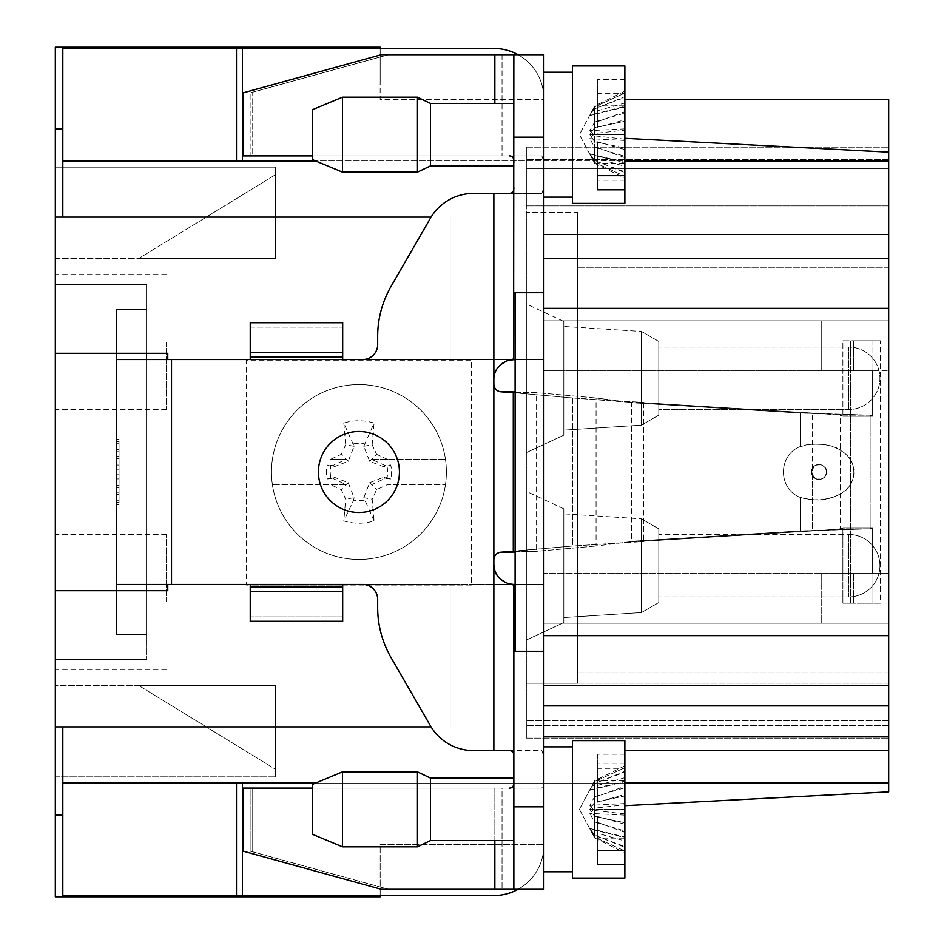 <?xml version="1.0" encoding="UTF-8"?>
<svg xmlns="http://www.w3.org/2000/svg" width="944" height="944" viewBox="0 0 944 944"><rect width="100%" height="100%" fill="white"/><g stroke="black" fill="none" stroke-linecap="round" stroke-linejoin="round"><path stroke-width="0.71" stroke-dasharray="4.72 3.54" d="M543.838 809.338L543.838 871.808L543.838 809.338M315.508 783.107L543.838 783.107L543.838 584.442L167.772 584.442L167.772 590.696L55.318 590.696L55.318 726.88L450.135 726.88L62.823 726.88L62.823 814.967L62.823 726.88L62.823 783.107L888.682 783.107L888.682 635.678L543.838 635.678L543.838 781.396L541.927 788.098L252.721 788.098L252.721 851.818L250.136 851.146L388.527 889.307L252.721 851.818L252.721 788.098L250.136 788.098L250.136 851.146L250.136 788.098L243.104 788.098L243.104 851.146L381.329 889.307L543.838 889.307L543.838 292.711L543.838 651.289L513.855 651.289L513.855 584.442L543.838 584.442L543.838 573.197L543.838 685.651L888.682 685.651L543.838 685.651L543.838 573.197L577.575 573.197L577.575 370.803L577.575 683.232L577.575 212.365L577.575 370.803L577.575 212.365L526.351 212.365L526.351 725.629L526.351 205.875L526.351 212.365L577.575 212.365L577.575 683.232L526.351 683.232L577.575 683.232L577.575 573.197L888.682 573.197L853.683 573.197L872.94 573.197L872.94 603.192L853.683 603.192L853.683 573.197L543.838 573.197L543.838 584.442L450.135 584.442L450.135 726.88L450.135 584.442L167.772 584.442L167.772 590.696L167.772 584.442L116.537 584.442L116.537 590.696L146.532 590.696L146.532 584.442L146.532 590.696L167.772 590.696L116.537 590.696L116.537 634.427L116.537 309.573L146.532 309.573L116.537 309.573L116.537 634.427L116.537 590.696L55.318 590.696L55.318 659.408L55.318 284.592L55.318 353.304L55.318 284.592L55.318 353.304L116.537 353.304L116.537 359.558L146.532 359.558L146.532 353.304L116.537 353.304L146.532 353.304L146.532 359.558L116.537 359.558L171.513 359.558L171.513 584.442L250.231 584.442L250.231 585.068L342.684 585.068L342.684 584.442L250.231 584.442L250.231 621.27L250.231 591.31L342.684 591.31L342.684 621.27L250.231 621.27L250.231 584.442L493.865 584.442L493.865 564.453L493.865 584.442L362.673 584.442A14.998 14.998 0 0 1 377.671 599.44L377.671 607.641A99.958 99.958 0 0 0 391.064 657.614L430.322 725.629A49.973 49.973 0 0 0 473.605 750.622L541.915 750.622L543.838 756.616L541.915 750.622L473.605 750.622L508.379 750.622C512.25 750.433 514.079 752.427 513.855 756.616L513.855 889.307L513.855 651.289L515.105 651.289L515.105 359.558L543.838 359.558L493.865 359.558L493.865 384.114L493.865 359.558L362.673 359.558L493.865 359.558L493.865 193.378L473.605 193.378A49.973 49.973 0 0 0 430.322 218.371L391.064 286.386A99.958 99.958 0 0 0 377.671 336.359L377.671 344.56A14.998 14.998 0 0 1 362.673 359.558L171.513 359.558M312.511 788.098L541.927 788.098L502.043 788.098L502.043 889.307L502.043 788.098L243.104 788.098L494.857 788.098L494.857 889.307L381.329 889.307L543.838 889.307L543.838 651.289L515.105 651.289L543.838 651.289M872.94 603.192L872.94 573.197L888.682 573.197L543.838 573.197L821.209 573.197L821.209 623.182L821.209 573.197L853.683 573.197L853.683 603.192L880.398 603.192L842.886 603.192L842.886 527.743L842.886 603.192L853.683 603.192L842.886 603.192L850.674 603.192L850.674 340.808L880.398 340.808L853.683 340.808L872.94 340.808L872.94 370.803L872.94 340.808L880.398 340.808L880.398 603.192L872.94 603.192M888.682 736.875L543.838 736.875L888.682 736.875L543.838 736.875L543.838 584.442L543.838 623.182L888.682 623.182L543.838 623.182L888.682 623.182L888.682 320.818L888.682 623.182L888.682 573.197L888.682 623.182L543.838 623.182L543.838 98.424A49.973 49.973 0 0 0 493.865 48.451A49.973 49.973 0 0 1 543.838 98.424L543.838 234.442L543.838 160.893L62.823 160.893L888.682 160.893L315.508 160.893M515.105 551.154L572.772 546.021L500.945 552.181C496.674 552.771 494.314 555.261 493.865 559.662L493.865 559.886C494.29 555.426 496.721 552.924 501.17 552.393L536.593 551.32L536.593 392.68L501.17 391.607C496.733 391.087 494.302 388.586 493.865 384.114L493.865 384.326C494.302 388.727 496.662 391.217 500.945 391.819L513.288 392.68L513.288 551.32L536.593 551.32L596.077 546.021L572.772 546.021L572.772 397.979L596.077 397.979L596.077 546.021L631.571 541.573L619.37 543.001L643.737 541.585L631.548 541.585L631.548 402.415L643.725 402.415L643.725 541.585L643.725 402.415L631.548 402.415L631.548 541.585L643.725 541.585L619.37 543.001L596.077 546.021L596.077 397.979L572.772 397.979L619.37 400.999L596.077 397.979L619.37 400.999L643.737 402.415L619.37 400.999L631.571 402.427L572.772 397.979L572.772 546.021L619.37 543.001L572.772 546.021L596.077 546.021L536.593 551.32L515.105 552.016M62.823 129.033L55.318 129.033L62.823 129.033L55.318 129.033L55.318 217.12L450.135 217.12L62.823 217.12L62.823 48.451L62.823 129.033L62.823 48.451L380.172 48.451L380.172 82.187L380.172 48.451L493.865 48.451L242.431 48.451L242.431 160.893L543.838 160.893L543.838 359.558L450.135 359.558L450.135 217.12L450.135 359.558L543.838 359.558L513.855 359.558L543.838 359.558L543.838 320.818L888.682 320.818L821.209 320.818L821.209 370.803L853.683 370.803L853.683 340.808L853.683 370.803L872.622 370.803L543.838 370.803L821.209 370.803L821.209 320.818L888.682 320.818L543.838 320.818L543.838 623.182L543.838 320.818L543.838 584.442L513.855 584.442C501.996 583.498 495.329 576.831 493.865 564.453L493.865 379.547C495.305 367.192 501.972 360.525 513.855 359.558L513.855 162.604C514.102 158.061 512.58 155.819 509.312 155.902L252.721 155.902L252.721 92.182L250.136 92.854L388.527 54.693L252.721 92.182L252.721 155.902L250.136 155.902L250.136 92.854L250.136 155.902L243.104 155.902L243.104 92.854L250.136 92.854L243.104 92.854L381.329 54.693L543.838 54.693L543.838 320.818L543.838 234.442L543.838 308.322L888.682 308.322L888.682 160.893L624.869 160.893M543.838 370.803L888.682 370.803L543.838 370.803M515.105 359.558L543.838 359.558L515.105 359.558L515.105 292.711L515.105 584.442L513.855 584.442L543.838 584.442L493.865 584.442L493.865 750.622L493.865 564.488M62.823 783.107L236.484 783.107L62.823 783.107L62.823 895.549L62.823 814.967L62.823 895.549L493.865 895.549A49.973 49.973 0 0 0 543.838 845.576L543.838 783.107L624.869 783.107L543.838 783.107L543.838 845.576A49.973 49.973 0 0 1 493.865 895.549L380.172 895.549L380.172 844.325L543.838 844.325L380.172 844.325L380.172 896.8L55.318 896.8L55.318 726.88L450.135 726.88L450.135 584.442L450.135 726.88L431.078 726.88M543.838 99.675L543.838 134.083L543.838 99.675L380.149 99.675L380.149 82.187L380.149 99.675L543.838 99.675M62.823 160.893L242.431 160.893M513.595 584.442L493.865 584.442L493.865 750.622M513.619 359.558L493.865 359.558L493.865 193.378L541.915 193.378L543.838 187.384L543.838 162.604L541.927 155.902L243.104 155.902L541.927 155.902L543.838 162.604L543.838 54.693L381.329 54.693L543.838 54.693L543.838 137.163L513.855 137.163M543.838 736.875L543.838 809.917L543.838 783.107L242.431 783.107L888.682 783.107L888.682 791.851L624.869 805.68M236.484 783.107L242.431 783.107L236.484 783.107L236.484 895.549M55.318 129.033L55.318 47.2L380.172 47.2L380.172 48.451L62.823 48.451L236.484 48.451L236.484 160.893M242.431 48.451L236.484 48.451M62.823 895.549L380.172 895.549L62.823 895.549M493.865 48.451A49.973 49.973 0 0 1 543.838 98.424A49.973 49.973 0 0 0 518.055 54.693M518.055 889.307A49.973 49.973 0 0 0 543.838 845.576A49.973 49.973 0 0 1 493.865 895.549M242.431 783.107L242.431 895.549M526.351 168.398L526.351 205.875L526.351 159.642L526.351 168.398L888.682 168.398L888.682 147.158L888.682 205.875L526.351 205.875L888.682 205.875L888.682 370.803L888.682 168.398L526.351 168.398M526.351 147.158L526.351 159.642L526.351 147.158L888.682 147.158L526.351 147.158M526.351 738.125L526.351 725.629L526.351 738.125L888.682 738.125L888.682 725.629L888.682 738.125L526.351 738.125M526.351 452.636L526.351 303.956L526.351 452.636L526.351 303.956L526.351 452.636L526.351 303.956L526.351 452.636L563.828 435.16L563.828 321.432L563.828 435.16L563.828 321.432L563.828 435.16L526.351 452.636L563.828 435.16L563.828 321.432L563.828 435.16M526.351 640.044L526.351 491.364L526.351 640.044L526.351 491.364L526.351 640.044L526.351 491.364L526.351 640.044L563.828 622.568L563.828 508.84L563.828 622.568L526.351 640.044L563.828 622.568L563.828 508.84L563.828 622.568M563.828 617.553L563.828 513.855L563.828 617.553L563.828 513.855L563.828 617.553L563.828 513.855L563.828 617.553L641.472 612.562L641.472 518.858L641.472 612.562L563.828 617.553L641.472 612.562L641.472 518.858L641.472 612.562L641.472 518.858L641.472 612.562L658.782 602.567L658.782 528.852L658.782 602.567L641.472 612.562L658.782 602.567L658.782 528.852L658.782 602.567M658.782 596.938L658.782 534.469L658.782 596.938L658.782 534.469L658.782 596.938L658.782 534.469L658.782 596.938L848.703 596.938L658.782 596.938L848.703 596.938L848.703 534.469L848.703 596.938A31.235 31.235 0 0 0 879.938 565.704A31.235 31.235 0 0 0 848.703 534.469L658.782 534.469M563.828 430.145L563.828 326.447L563.828 430.145L563.828 326.447L563.828 430.145L563.828 326.447L563.828 430.145L641.472 425.142L641.472 331.438L641.472 425.142L641.472 331.438L641.472 425.142L563.828 430.145L641.472 425.142L641.472 331.438L641.472 425.142L658.782 415.148L658.782 341.433L658.782 415.148L658.782 341.433L658.782 415.148L641.472 425.142L658.782 415.148L658.782 341.433L658.782 415.148M658.782 347.062L658.782 409.531L658.782 347.062L658.782 409.531L658.782 347.062L658.782 409.531L658.782 347.062L848.703 347.062L658.782 347.062L848.703 347.062L848.703 409.531L848.703 347.062A31.235 31.235 0 0 1 879.938 378.296A31.235 31.235 0 0 0 848.703 347.062A31.235 31.235 0 0 1 879.938 378.296A31.235 31.235 0 0 1 848.703 409.531L658.782 409.531L848.703 409.531A31.235 31.235 0 0 0 879.938 378.296A31.235 31.235 0 0 1 848.703 409.531L658.782 409.531M888.682 573.197L888.682 725.629L888.682 573.197M888.682 635.678L888.682 308.322M888.682 160.893L888.682 99.675M888.682 683.149L577.575 683.149L888.682 683.149M888.682 205.875L526.351 205.875L888.682 205.875M888.682 258.349L543.838 258.349L888.682 258.349L543.838 258.349L543.838 187.384L541.915 193.378L473.605 193.378A49.973 49.973 0 0 0 430.322 218.371L391.064 286.386A99.958 99.958 0 0 0 377.671 336.359L377.671 344.56A14.998 14.998 0 0 1 362.673 359.558A14.998 14.998 0 0 0 377.671 344.56L377.671 336.359A99.958 99.958 0 0 1 391.064 286.386L430.322 218.371A49.973 49.973 0 0 1 473.605 193.378L508.379 193.378C512.25 193.567 514.079 191.573 513.855 187.384L513.855 359.558C514.987 357.564 492.768 362.992 493.865 379.547L493.865 193.378M888.682 685.651L543.838 685.651M543.838 635.678L543.838 308.322M543.838 137.163L543.838 292.711L513.855 292.711L543.838 292.711L515.105 292.711L515.105 651.289L513.855 651.289M543.838 134.662L543.838 72.192L543.838 134.662M515.105 584.442L515.105 651.289M543.838 292.711L543.838 258.349M888.682 152.149L624.869 138.32M450.135 359.558L146.532 359.558L146.532 353.304L167.772 353.304L167.772 359.558L450.135 359.558L450.135 217.12L450.135 359.558M116.537 504.544L116.537 441.591L116.537 504.544L119.038 504.544L119.038 441.591L119.038 500.273L119.038 441.591L116.537 441.591L116.537 500.273L116.537 441.591L119.038 441.591L119.038 504.544M146.532 284.592L146.532 659.408L146.532 284.592L146.532 659.408L146.532 634.427L116.537 634.427L146.532 634.427L116.537 634.427L146.532 634.427L146.532 284.592L55.318 284.592L146.532 284.592M431.078 217.12L55.318 217.12L55.318 353.304L167.772 353.304L167.772 359.558L167.772 353.304L146.532 353.304M250.231 359.558L250.231 327.096L250.231 359.558L342.684 359.558L342.684 327.096L342.684 359.558L250.231 359.558L250.231 322.73L250.231 327.096L250.231 322.73L342.684 322.73L342.684 352.69L250.231 352.69M167.772 359.558L146.532 359.558M116.537 439.456L116.537 502.409L116.537 439.456L119.038 439.456L119.038 502.409L119.038 439.456M116.537 359.558L116.537 584.442L146.532 584.442L146.532 590.696M146.532 309.573L116.537 309.573L146.532 309.573M167.772 584.442L146.532 584.442M116.537 584.442L171.513 584.442M842.886 340.808L853.683 340.808L842.886 340.808L842.886 416.257L842.886 340.808L850.674 340.808L842.886 340.808M872.622 370.803L872.622 416.257L872.622 370.803M842.886 416.257L872.622 416.257L842.886 416.257L840.396 415.183L840.396 528.817L870.132 528.817L870.132 415.183L872.622 416.257L870.132 415.183L840.396 415.183L870.132 415.183L800.288 413.071L800.288 446.559L812.052 444.093L824.584 444.494L836.419 447.763L846.284 454.123L851.405 460.92L853.612 467.363L853.931 474.443L852.562 480.413L848.703 487.257L840.974 493.913L831.039 498.137L818.743 500.049L806.388 499.116L800.288 497.441L800.288 530.929L870.132 528.817L872.622 527.743L872.622 573.197L872.622 527.743L842.886 527.743L872.622 527.743L870.132 528.817L840.396 528.817L842.886 527.743L840.396 528.817L840.396 415.183L842.886 416.257M250.231 591.31L250.231 585.068L246.478 585.068L246.478 360.183L471.375 360.183L471.375 585.068L366.956 585.068A14.998 14.998 0 0 1 377.671 599.44L377.671 607.641A99.958 99.958 0 0 0 391.064 657.614L430.322 725.629A49.973 49.973 0 0 0 473.605 750.622A49.973 49.973 0 0 1 430.322 725.629L391.064 657.614A99.958 99.958 0 0 1 377.671 607.641L377.671 599.44A14.998 14.998 0 0 0 362.673 584.442A14.998 14.998 0 0 1 366.956 585.068L342.684 585.068L342.684 591.31M342.684 616.904L342.684 584.442L342.684 621.27L342.684 616.904L250.231 616.904L342.684 616.904M783.437 472A26.762 24.461 90 0 1 800.288 446.559L800.288 413.071L820.572 413.543L840.396 415.183L820.572 413.543L870.132 415.183L870.132 528.817L820.572 530.457L840.396 528.817L820.572 530.457L800.288 530.929L820.572 530.457L812.465 530.929L812.465 469.133L815.675 465.416L819.274 464.507L822.696 465.333L826.212 468.908L826.696 473.77L824.206 477.676L821.941 478.997L816.985 479.151L814.92 478.089L812.465 474.867L815.675 478.584L820.454 479.399L824.702 477.227L826.897 472.59L825.799 468.153L821.941 465.003L816.985 464.849L814.92 465.911L812.465 469.133L812.465 413.071L820.572 413.543L800.288 413.071L812.465 413.071L812.465 530.929L800.288 530.929L800.288 497.441A26.762 24.461 90 0 1 783.437 472A26.762 24.461 90 0 0 800.288 497.441L812.052 499.907L824.584 499.506L836.419 496.237L846.284 489.877L851.405 483.08L853.612 476.637L853.931 469.557L852.562 463.587L848.703 456.743L840.974 450.087L831.039 445.863L818.743 443.951L806.388 444.884L800.288 446.559A26.762 24.461 90 0 0 783.437 472M643.714 402.722L812.465 413.071L643.714 402.722M631.548 402.722L800.288 413.071L631.548 402.722M643.714 541.278L812.465 530.929L643.714 541.278M631.548 541.278L800.288 530.929L631.548 541.278M513.855 809.338L513.855 840.573L513.855 809.338M501.842 580.43L506.928 583.215L513.855 584.442L513.855 781.396C514.091 785.951 512.58 788.181 509.312 788.098L541.927 788.098L543.838 781.396L543.838 889.307L513.855 889.307L513.855 781.396M513.855 134.662L513.855 165.896L513.855 134.662M494.857 889.307L513.855 889.307M515.105 391.984L536.593 392.68L596.077 397.979L536.593 392.68L513.288 392.68L572.772 397.979L515.105 392.846M494.786 570.471L495.718 572.866M497.771 576.336L499.093 577.929M243.104 851.146L250.136 851.146L243.104 851.146M342.684 352.69L342.684 357.056L250.231 357.056M342.684 359.558L342.684 357.056M116.537 492.272L116.537 449.592L116.537 492.272L119.038 492.272L119.038 449.592L119.038 492.272L116.537 492.272M116.537 485.334L116.537 456.53L116.537 485.334L119.038 485.334L119.038 456.53L119.038 485.334L116.537 485.334M116.537 478.938L116.537 462.926L116.537 478.938L119.038 478.938L119.038 462.926L119.038 478.938L116.537 478.938M116.537 449.592L119.038 449.592L116.537 449.592M116.537 469.864L119.038 469.864L116.537 469.864M116.537 472L119.038 472L119.038 494.408L119.038 451.728L119.038 472L116.537 472L116.537 451.728L116.537 494.408L116.537 472L119.038 472L116.537 472M116.537 456.53L119.038 456.53L116.537 456.53M116.537 462.926L119.038 462.926L116.537 462.926M513.855 778.104L430.476 778.104L430.476 840.573L430.476 809.338L430.476 840.573L513.855 840.573M430.476 778.104L417.46 771.862L417.46 846.827L417.46 809.338L417.46 846.827L430.476 840.573M342.495 840.715L342.495 771.862L342.495 840.715M312.511 823.003L312.511 784.358L312.511 823.003M471.375 585.068L246.478 585.068L246.478 360.183L471.375 360.183L471.375 585.068M271.471 472A87.462 87.462 0 0 1 402.663 396.256A87.462 87.462 0 0 1 402.663 547.744A87.462 87.462 0 0 1 271.471 472A87.462 87.462 0 0 0 358.932 559.462A87.462 87.462 0 0 0 445.485 459.504A87.462 87.462 0 0 0 272.368 459.504A87.462 87.462 0 0 0 271.471 472M372.054 459.504L445.485 459.504L372.054 459.504L384.928 465.51L390.71 465.003L384.645 467.138L369.635 461.286L363.782 446.288L374.06 423.065A51.224 51.224 0 0 0 343.793 423.065L354.071 446.288L348.218 461.286L333.22 467.138L327.155 465.003A32.533 32.533 0 0 0 327.155 478.997L333.22 476.862L332.925 478.49L345.799 484.496L272.368 484.496L330.164 484.496L341.256 489.665L345.693 499.187L343.793 520.935A51.224 51.224 0 0 0 374.06 520.935L372.16 499.187L376.597 489.665L387.701 484.496L445.485 484.496L387.701 484.496M374.06 520.935L363.782 497.712L372.16 499.187M364.231 500.167A28.662 28.662 0 0 1 353.622 500.167L343.793 520.935M333.22 476.862L348.218 482.714L354.071 497.712L345.693 499.187M354.071 497.712L353.622 500.167M348.218 482.714L341.256 489.665M353.622 443.833A28.662 28.662 0 0 1 364.231 443.833M330.754 477.31A28.662 28.662 0 0 1 330.754 466.69M363.782 497.712L369.635 482.714L384.645 476.862L390.71 478.997A32.533 32.533 0 0 0 390.71 465.003M387.099 466.69A28.662 28.662 0 0 1 387.099 477.31M348.218 461.286L341.256 454.335L330.164 459.504L345.799 459.504L332.925 465.51L327.155 465.003M354.071 446.288L345.693 444.813L341.256 454.335M343.793 423.065L345.693 444.813M363.782 446.288L372.16 444.813L374.06 423.065M369.635 461.286L376.597 454.335L372.16 444.813M369.635 482.714L376.597 489.665M345.799 484.496L330.164 484.496M327.155 478.997L332.925 478.49M333.22 467.138L332.925 465.51M387.701 459.504L376.597 454.335M330.164 459.504L345.799 459.504M384.645 467.138L384.928 465.51M390.71 478.997L384.928 478.49L372.054 484.496M384.645 476.862L384.928 478.49M850.674 603.192L880.398 603.192L880.398 340.808L850.674 340.808L850.674 603.192M515.105 292.711L513.855 292.711M543.838 746.869L543.838 871.808L543.838 746.869L572.394 746.869L572.394 878.062L572.394 746.869M543.838 72.192L543.838 197.131L543.838 72.192L572.394 72.192L572.394 203.373L572.394 72.192M494.857 840.573L494.857 788.098L509.312 788.098M513.855 162.604L513.855 54.693M513.855 359.558L513.855 187.384M513.855 584.442L513.855 756.616M493.865 384.326L493.865 384.102C494.29 388.574 496.721 391.076 501.17 391.607M515.105 392.68L536.593 392.68L536.593 551.32L515.105 551.32M501.17 552.393C496.733 552.913 494.302 555.414 493.865 559.886L493.865 559.674M494.916 570.86L498.231 576.926L503.164 581.351L509.359 583.935M508.356 360.325L507.388 360.632M502.338 363.204L497.394 368.195L494.621 374.084L493.865 379.547M509.312 155.902L312.511 155.902M399.43 472A40.509 40.509 0 0 1 338.672 507.081A40.509 40.509 0 0 1 338.672 436.919A40.509 40.509 0 0 1 399.43 472M119.038 502.409L119.038 443.727L119.038 502.409L116.537 502.409L116.537 443.727L116.537 502.409L119.038 502.409M116.537 458.666L116.537 487.47L116.537 458.666L119.038 458.666L119.038 487.47L119.038 458.666L116.537 458.666M116.537 465.062L116.537 481.074L116.537 465.062L119.038 465.062L119.038 481.074L119.038 465.062L116.537 465.062M116.537 451.728L119.038 451.728L116.537 451.728M116.537 494.408L119.038 494.408L116.537 494.408M116.537 474.136L119.038 474.136L116.537 474.136M116.537 487.47L119.038 487.47L116.537 487.47M116.537 481.074L119.038 481.074L116.537 481.074M55.318 685.651L55.318 776.853L55.318 685.651L55.318 776.853L55.318 685.651L55.318 776.853L55.318 685.651L275.53 685.651L275.53 776.853L275.53 685.651L275.53 776.853L275.53 685.651L275.53 776.853L275.53 685.651L138.969 685.651L275.53 769.336L275.53 685.651L138.969 685.651L275.53 769.336L275.53 685.651L138.969 685.651L275.53 769.336L275.53 685.651L138.969 685.651L275.53 769.336L275.53 685.651L138.969 685.651L275.53 769.336L275.53 685.651L138.969 685.651L275.53 769.336L275.53 685.651L55.318 685.651M55.318 601.942L55.318 534.469L55.318 601.942M55.318 342.058L55.318 409.531L55.318 342.058M55.318 167.147L55.318 258.349L55.318 167.147L55.318 258.349L55.318 167.147L55.318 258.349L55.318 167.147L275.542 167.147L275.542 258.349L275.542 167.147L275.542 258.349L275.542 167.147L275.542 258.349L275.542 167.147L55.318 167.147M55.318 590.696L116.537 590.696M55.318 353.304L116.537 353.304M62.823 814.967L55.318 814.967M55.318 659.408L146.532 659.408L55.318 659.408M55.318 258.349L275.542 258.349L275.542 174.652L138.969 258.349L275.542 258.349L275.542 174.652L138.969 258.349L275.542 258.349L55.318 258.349M55.318 776.853L275.53 776.853L55.318 776.853M138.969 258.349L275.542 258.349L138.969 258.349L275.542 258.349L275.542 174.652L138.969 258.349L275.542 258.349L275.542 174.652L138.969 258.349L275.542 174.652L275.542 258.349L275.542 174.652L138.969 258.349M166.404 601.942L166.404 534.469L166.404 601.942M166.404 342.058L166.404 409.531L166.404 342.058M62.823 217.12L55.318 217.12M62.823 726.88L55.318 726.88M513.855 103.427L430.476 103.427L430.476 165.896L430.476 103.427L430.476 165.896L513.855 165.896M417.46 134.662L417.46 97.173L417.46 134.662M342.495 161.164L342.495 97.173L342.495 161.164M342.495 97.173L312.511 109.669L312.511 159.642L312.511 109.669L312.511 159.642L342.495 172.138L342.495 97.173L417.46 97.173L417.46 172.138L430.476 165.896M342.495 771.862L312.511 784.358L312.511 834.331L342.495 846.827L342.495 771.862L417.46 771.862M624.869 794.423L624.869 804.807L594.661 808.147L589.799 813.35L594.661 821.941L624.869 830.968L624.869 852.833L594.661 837.989L589.799 828.454L594.661 835.086L624.869 847.346L624.869 840.998L624.869 878.062L624.869 768.333L624.869 786.305L597.375 796.394L597.375 782.257L624.869 772.168L624.869 740.627L624.869 838.154L624.869 740.627L572.394 740.627L572.394 878.062L624.869 878.062L624.869 780.523L624.869 794.423L597.375 802.223L597.375 785.491L624.869 777.691M624.869 754.197L597.375 754.197L597.375 768.333L624.869 768.333M624.869 781.066L589.799 789.821L579.415 809.338L589.799 828.867L624.869 837.611L624.869 850.981L594.661 837.127L594.661 816.395L589.799 809.338L594.661 802.294L594.661 781.549L624.869 767.708L594.661 781.549L589.799 789.821L594.661 781.549L594.661 802.294L624.869 795.981L624.869 809.338L589.799 809.338L594.661 816.395L624.869 822.708L594.661 816.395L594.661 837.127L589.799 828.867L594.661 837.127L624.869 850.981L624.869 772.168M624.869 786.305L624.869 795.981L594.661 802.294L589.799 809.338L624.869 809.338L624.869 837.611M624.869 832.372L597.375 822.295L597.375 836.431L624.869 846.508M597.375 796.394L597.375 768.333M597.375 754.197L597.375 782.257M597.375 822.295L597.375 850.343M597.375 864.48L597.375 836.431M624.869 119.746L624.869 130.119L594.661 133.458L589.799 138.662L594.661 147.264L624.869 156.279L624.869 178.156L594.661 163.3L589.799 153.766L594.661 160.409L624.869 172.669L624.869 166.309L624.869 203.373L624.869 105.846L624.869 119.746L597.375 127.546L597.375 110.802L624.869 103.002L624.869 65.938L624.869 163.477L624.869 103.002M624.869 180.21L597.375 180.21L597.375 163.477L624.869 163.477M624.869 89.102L597.375 89.102L597.375 105.846L624.869 105.846M624.869 91.167L594.661 106.011L589.799 115.546L594.661 108.914L624.869 96.654M589.799 115.546L624.869 106.991M594.661 106.011L594.661 122.059L624.869 113.032M624.869 128.856L589.799 130.65L594.661 122.059M624.869 139.193L594.661 135.853L589.799 130.65M594.661 133.458L594.661 108.914M594.661 163.3L594.661 147.264M594.661 135.853L594.661 160.409M589.799 153.766L624.869 162.333L624.869 172.669M624.869 178.156L624.869 162.333M624.869 130.119L624.869 156.279M624.869 140.455L589.799 138.662M624.869 149.577L597.375 141.777L597.375 158.509L624.869 166.309M597.375 127.546L597.375 105.846M597.375 89.102L597.375 110.802M597.375 141.777L597.375 163.477M597.375 180.21L597.375 158.509M624.869 854.898L597.375 854.898L597.375 838.154L624.869 838.154M624.869 763.79L597.375 763.79L597.375 780.523L624.869 780.523M624.869 765.844L594.661 780.7L589.799 790.234L594.661 783.591L624.869 771.331M589.799 790.234L624.869 781.667M594.661 780.7L594.661 796.736L624.869 787.721M624.869 803.545L589.799 805.338L594.661 796.736M624.869 813.881L594.661 810.542L589.799 805.338M594.661 808.147L594.661 783.591M594.661 837.989L594.661 821.941M594.661 810.542L594.661 835.086M589.799 828.454L624.869 837.009L624.869 847.346M624.869 852.833L624.869 837.009M624.869 804.807L624.869 830.968M624.869 815.144L589.799 813.35M624.869 824.254L597.375 816.454L597.375 833.198L624.869 840.998M597.375 802.223L597.375 780.523M597.375 763.79L597.375 785.491M597.375 816.454L597.375 838.154M597.375 854.898L597.375 833.198M572.394 134.662L572.394 203.373L624.869 203.373L624.869 93.657L624.869 111.628L597.375 121.705L597.375 107.569L624.869 97.492L624.869 65.938L572.394 65.938L572.394 134.662M624.869 79.52L597.375 79.52L597.375 93.657L624.869 93.657M593.847 161.79L579.415 134.662L589.799 154.179L624.869 162.934L624.869 176.292L594.661 162.451L594.661 141.706L589.799 134.662L594.661 127.605L594.661 106.873L624.869 93.019L594.661 106.873L589.799 115.133L594.661 106.873L594.661 127.605L624.869 121.292L624.869 134.662L589.799 134.662L594.661 141.706L624.869 148.019L594.661 141.706L594.661 162.451L589.799 154.179L594.661 162.451L624.869 176.292L624.869 97.492M593.847 107.533L579.415 134.662L589.799 115.133L624.869 106.389M624.869 111.628L624.869 121.292L594.661 127.605L589.799 134.662L624.869 134.662L624.869 162.934M624.869 157.695L597.375 147.606L597.375 161.743L624.869 171.832M597.375 121.705L597.375 93.657M597.375 79.52L597.375 107.569M597.375 147.606L597.375 175.667M597.375 189.803L597.375 161.743M888.682 267.825L577.575 267.825L888.682 267.825M888.682 672.824L577.575 672.824L888.682 672.824M888.682 720.638L526.351 720.638L888.682 720.638M888.682 725.629L526.351 725.629L888.682 725.629M888.682 750.645L624.869 750.645M888.682 234.442L543.838 234.442M888.682 705.9L543.838 705.9M888.682 159.642L526.351 159.642L888.682 159.642M250.231 586.944L342.684 586.944M812.029 469.133A7.493 7.434 90 0 1 826.33 472A7.493 7.434 90 0 1 818.896 479.493A7.493 7.434 90 0 1 812.029 469.133M502.043 54.693L502.043 155.902L502.043 54.693M543.838 806.837L513.855 806.837M494.857 103.427L494.857 54.693M250.231 327.096L342.684 327.096L250.231 327.096M812.029 474.867A7.493 7.434 90 0 0 826.33 472A7.493 7.434 90 0 0 818.896 464.507A7.493 7.434 90 0 0 812.029 474.867M563.828 508.84L526.351 491.364M658.782 528.852L641.472 518.858L658.782 528.852L641.472 518.858L563.828 513.855M563.828 321.432L526.351 303.956M658.782 341.433L641.472 331.438L658.782 341.433L641.472 331.438L563.828 326.447M819.333 464.507L818.896 464.507A7.493 7.493 0 0 0 811.403 472A7.493 7.493 0 0 0 818.896 479.493L818.896 479.493A7.493 7.493 0 0 1 811.403 472A7.493 7.493 0 0 1 818.896 464.507L819.333 464.507M119.038 500.273L116.537 500.273M342.495 846.827L417.46 846.827M119.038 443.727L116.537 443.727M166.404 534.469L55.318 534.469M166.404 669.402L55.318 669.402M166.404 274.598L55.318 274.598M166.404 409.531L55.318 409.531M879.938 565.704A31.235 31.235 0 0 0 848.703 534.469A31.235 31.235 0 0 1 879.938 565.704A31.235 31.235 0 0 1 848.703 596.938A31.235 31.235 0 0 0 879.938 565.704M430.476 103.427L417.46 97.173M342.495 172.138L417.46 172.138M572.394 197.131L543.838 197.131M572.394 871.808L543.838 871.808M593.847 836.467L579.415 809.338L593.847 782.21"/><path stroke-width="1.42" d="M167.772 359.558L167.772 353.304L55.318 353.304L55.318 47.2L380.172 47.2L380.172 48.451L493.865 48.451L62.823 48.451L62.823 160.893L315.508 160.893M888.682 99.675L624.869 99.675L888.682 99.675L888.682 160.893L624.869 160.893M62.823 160.893L62.823 217.12M515.105 584.442L513.595 584.442M494.857 103.427L494.857 54.693L513.855 54.693L513.619 359.558M62.823 726.88L62.823 783.107L315.508 783.107M62.823 814.967L55.318 814.967L55.318 896.8L380.172 896.8L380.172 895.549L493.865 895.549L62.823 895.549L62.823 783.107M624.869 783.107L888.682 783.107L624.869 783.107M236.484 160.893L236.484 48.451M236.484 895.549L236.484 783.107M518.055 54.693A49.973 49.973 0 0 0 493.865 48.451M242.431 160.893L242.431 48.451M242.431 895.549L242.431 783.107M493.865 895.549A49.973 49.973 0 0 0 518.055 889.307M888.682 160.893L888.682 791.851L624.869 805.68M888.682 736.875L543.838 736.875M543.838 258.349L888.682 258.349M888.682 308.322L543.838 308.322L543.838 635.678L888.682 635.678M543.838 308.322L543.838 292.711L513.855 292.711M509.359 583.935L513.855 584.442L513.855 889.307L543.838 889.307L543.838 635.678M888.682 685.651L543.838 685.651M515.105 651.289L515.105 292.711M888.682 152.149L624.869 138.32M116.537 590.696L116.537 359.558L362.673 359.558A14.998 14.998 0 0 0 377.671 344.56L377.671 336.359A99.958 99.958 0 0 1 391.064 286.386L430.322 218.371A49.973 49.973 0 0 1 473.605 193.378L508.379 193.378C512.25 193.567 514.079 191.573 513.855 187.384M146.532 353.304L146.532 359.558M116.537 359.558L116.537 353.304M146.532 584.442L146.532 590.696M493.865 559.662C494.302 555.273 496.662 552.783 500.945 552.181L513.288 551.32L513.288 392.68L500.945 391.819C496.674 391.229 494.314 388.739 493.865 384.338L493.865 750.622L473.605 750.622A49.973 49.973 0 0 1 430.322 725.629L391.064 657.614A99.958 99.958 0 0 1 377.671 607.641L377.671 599.44A14.998 14.998 0 0 0 362.673 584.442L342.684 584.442L342.684 586.944L250.231 586.944L250.231 584.442L171.513 584.442L171.513 359.558M116.537 584.442L171.513 584.442M493.865 564.488L494.786 570.471M495.718 572.866L497.771 576.336M499.093 577.929L501.842 580.43M515.105 359.558L508.356 360.325M513.855 54.693L543.838 54.693L543.838 292.711M312.511 788.098L243.104 788.098L243.104 851.146L381.329 889.307L513.855 889.307M494.857 54.693L381.329 54.693L243.104 92.854L243.104 155.902L312.511 155.902M493.865 750.622L508.379 750.622C512.25 750.433 514.079 752.427 513.855 756.616M501.17 391.607L515.105 391.984M515.105 552.016L501.17 552.393M515.105 392.846L513.288 392.68L515.105 392.68M515.105 551.32L513.288 551.32L515.105 551.154M493.865 193.378L493.865 384.338M543.838 651.289L513.855 651.289M513.855 584.442C514.987 586.436 492.768 581.008 493.865 564.453L494.916 570.86M493.865 379.547C492.733 363.062 514.952 357.564 513.855 359.558M507.388 360.632L502.338 363.204M399.43 472A40.509 40.509 0 0 1 338.672 507.081A40.509 40.509 0 0 1 338.672 436.919A40.509 40.509 0 0 1 399.43 472M513.855 781.396C514.102 785.939 512.58 788.181 509.312 788.098M509.312 155.902C512.58 155.819 514.091 158.049 513.855 162.604M250.231 357.056L342.684 357.056L342.684 322.73L250.231 322.73L250.231 359.558M250.231 352.69L342.684 352.69M342.684 357.056L342.684 359.558M250.231 591.31L250.231 621.27L342.684 621.27L342.684 591.31L250.231 591.31L250.231 586.944M342.684 591.31L342.684 586.944M55.318 814.967L55.318 353.304M167.772 584.442L167.772 590.696L55.318 590.696M431.078 726.88L55.318 726.88M431.078 217.12L55.318 217.12M62.823 129.033L55.318 129.033M513.855 165.896L430.476 165.896L430.476 103.427L513.855 103.427M430.476 165.896L417.46 172.138L417.46 97.173L430.476 103.427M342.495 172.138L312.511 159.642L312.511 109.669L342.495 97.173L342.495 172.138L417.46 172.138M513.855 840.573L430.476 840.573L430.476 778.104L513.855 778.104M430.476 840.573L417.46 846.827L417.46 771.862L430.476 778.104M342.495 846.827L312.511 834.331L312.511 784.358L342.495 771.862L342.495 846.827L417.46 846.827M572.394 746.869L543.838 746.869M572.394 878.062L572.394 740.627L624.869 740.627L624.869 878.062L572.394 878.062M624.869 864.48L597.375 864.48L597.375 850.343L624.869 850.343M572.394 72.192L543.838 72.192M572.394 203.373L572.394 65.938L624.869 65.938L624.869 203.373L572.394 203.373M624.869 189.803L597.375 189.803L597.375 175.667L624.869 175.667M888.682 750.645L624.869 750.645M888.682 234.442L543.838 234.442M888.682 705.9L543.838 705.9M543.838 806.837L513.855 806.837M543.838 137.163L513.855 137.163M250.231 584.442L342.684 584.442M494.857 840.573L494.857 889.307M342.495 97.173L417.46 97.173M342.495 771.862L417.46 771.862M572.394 871.808L543.838 871.808M572.394 197.131L543.838 197.131"/></g></svg>
